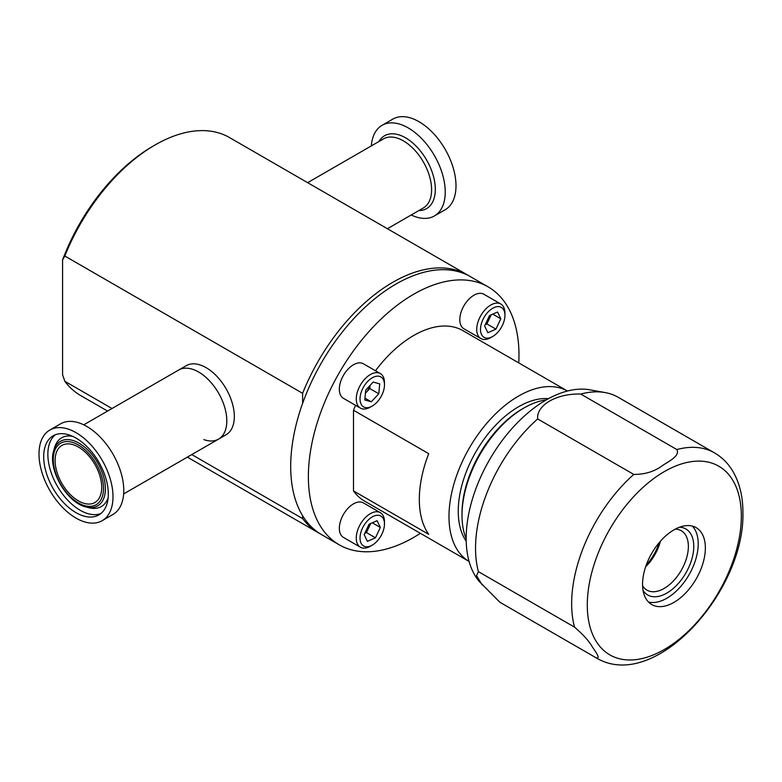 <?xml version="1.0" encoding="UTF-8"?>
<svg xmlns="http://www.w3.org/2000/svg" width="782" height="782" viewBox="0 0 782 782"><rect width="100%" height="100%" fill="white"/><g stroke="black" fill="none" stroke-linecap="round" stroke-linejoin="round"><path stroke-width="1.17" d="M485.583 323.904A9.97 5.757 120 0 0 489.337 318.763A9.97 5.757 120 0 0 490.539 315.136M482.914 319.594A17.282 9.98 120 0 0 481.79 335.009A17.282 9.98 120 0 0 492.709 336.485A17.282 9.98 120 0 0 502.513 325.146A17.282 9.98 120 0 0 504.937 315.312A17.282 9.98 120 0 0 496.56 306.759A17.282 9.98 120 0 0 482.914 319.594M504.937 315.312L504.937 313.142A19.941 11.515 120 0 0 500.803 304.012A19.941 11.515 120 0 0 479.522 318.088A19.941 11.515 120 0 0 480.862 338.557A19.941 11.515 120 0 0 490.832 337.57L492.709 336.485M500.803 304.012L483.882 294.247A19.941 11.515 120 0 0 462.602 308.313A19.941 11.515 120 0 0 463.931 328.792L480.862 338.557M489.493 315.596L484.625 325.947L487.851 332.721L495.935 329.144L500.803 318.802L497.577 312.028L489.493 315.596M492.758 314.159L500.803 318.802M485.221 324.677L486.903 323.934L491.174 314.853M486.903 323.934L495.935 329.144M382.046 533.803A17.282 9.98 120 0 0 384.47 523.969A17.282 9.98 120 0 0 376.093 515.406A17.282 9.98 120 0 0 362.447 528.251A17.282 9.98 120 0 0 361.323 543.666A17.282 9.98 120 0 0 372.242 545.132A17.282 9.98 120 0 0 382.046 533.803M384.47 523.969L384.47 521.799A19.941 11.515 120 0 0 380.335 512.669A19.941 11.515 120 0 0 359.055 526.736A19.941 11.515 120 0 0 360.394 547.214A19.941 11.515 120 0 0 370.365 546.227L372.242 545.132M380.335 512.669L363.415 502.894A19.941 11.515 120 0 0 342.135 516.97A19.941 11.515 120 0 0 343.474 537.439L360.394 547.214M370.717 523.5L366.445 532.591L375.468 537.801L380.335 527.449L372.291 522.806M375.468 537.801L367.384 541.369L364.158 534.595L369.026 524.253L377.11 520.675L380.335 527.449M366.445 532.591L364.754 533.334M365.116 532.562A9.97 5.757 120 0 0 368.879 527.41A9.97 5.757 120 0 0 370.072 523.784M364.94 407.451A17.282 9.98 120 0 0 372.242 406.034A17.282 9.98 120 0 0 384.47 384.861A17.282 9.98 120 0 0 379.553 376.386A17.282 9.98 120 0 0 362.447 389.143A17.282 9.98 120 0 0 364.94 407.451M384.47 384.861L384.47 382.691A19.941 11.515 120 0 0 380.335 373.561A19.941 11.515 120 0 0 378.791 372.916A19.941 11.515 120 0 0 359.7 386.347A19.941 11.515 120 0 0 360.394 408.106A19.941 11.515 120 0 0 361.939 408.761A19.941 11.515 120 0 0 370.365 407.119L372.242 406.034M380.335 373.561L363.415 363.796A19.941 11.515 120 0 0 361.87 363.141A19.941 11.515 120 0 0 342.77 376.572A19.941 11.515 120 0 0 343.474 398.341L360.394 408.106M370.052 385.418L369.749 388.556L378.771 393.766L379.72 383.884L373.2 382.036L365.722 390.071L364.764 399.964L371.294 401.811L364.94 398.136M378.771 393.766L371.294 401.811M369.749 388.556L365.419 393.219A9.97 5.757 120 0 0 369.857 385.624M420.374 533.324A148.922 85.981 -60 0 1 413.678 537.429A148.922 85.981 -60 0 1 339.212 544.81A148.922 85.981 -60 0 1 316.387 425.476A148.922 85.981 -60 0 1 413.678 294.247A148.922 85.981 -60 0 1 488.134 286.877A148.922 85.981 -60 0 1 518.759 362.897M339.212 544.81L321.539 534.605A148.922 85.981 -60 0 1 298.714 415.271A148.922 85.981 -60 0 1 395.995 284.042A148.922 85.981 -60 0 1 470.461 276.672L488.134 286.877M152.832 146.263L155.09 144.953A148.922 85.981 120 0 0 64.828 256.027L62.58 259.947A145.726 84.133 -60 0 1 152.832 146.263L155.09 144.953A148.922 85.981 120 0 1 229.546 137.583L467.343 274.873A148.922 85.981 -60 0 1 468.887 275.802M226.809 420.863A39.892 23.03 -120 0 0 209.4 380.717A39.892 23.03 -120 0 0 178.658 370.033A39.892 23.03 60 0 1 185.471 368.175A39.892 23.03 60 0 1 221.316 398.37A39.892 23.03 60 0 1 218.549 439.122A39.892 23.03 -120 0 0 226.809 420.863M203.867 439.611A39.892 23.03 -120 0 0 218.549 439.122L226.066 434.782A39.892 23.03 -120 0 0 234.326 416.523A39.892 23.03 -120 0 0 216.917 376.377A39.892 23.03 -120 0 0 186.184 365.693L83.752 424.822M302.624 403.326L302.624 393.317A148.922 85.981 -60 0 1 467.343 274.873M319.994 533.676A148.922 85.981 -60 0 1 318.43 532.806A148.922 85.981 -60 0 1 302.624 518.583L302.624 515.758M302.624 393.317L64.828 256.027M62.58 259.947L62.58 374.764L64.828 381.293A148.922 85.981 120 0 0 80.634 395.516L107.574 411.068M64.828 381.293L111.992 408.517M191.776 454.577L302.624 518.583M67.555 443.873A32.971 19.042 -120 0 0 61.925 445.417A32.971 19.042 -120 0 0 59.637 479.102A32.971 19.042 -120 0 0 89.265 504.067A32.971 19.042 -120 0 0 94.896 502.523A32.971 19.042 -120 0 0 97.183 468.838A32.971 19.042 -120 0 0 67.555 443.873M91.044 517.058A45.688 26.373 60 0 1 49.989 482.465A45.688 26.373 60 0 1 53.156 435.799A45.688 26.373 60 0 1 60.967 433.668A45.688 26.373 60 0 1 102.012 468.252A45.688 26.373 60 0 1 98.845 514.927A45.688 26.373 60 0 1 91.044 517.058M58.777 427.598A52.335 30.215 60 0 1 105.795 467.225A52.335 30.215 60 0 1 102.168 520.685A52.335 30.215 60 0 1 93.224 523.129A52.335 30.215 60 0 1 46.206 483.501A52.335 30.215 60 0 1 49.833 430.041A52.335 30.215 60 0 1 58.777 427.598M49.833 430.041L60.585 423.824A52.335 30.215 60 0 1 69.53 421.39A52.335 30.215 60 0 1 116.557 461.009A52.335 30.215 60 0 1 112.921 514.478L102.168 520.685M411.234 214.972A52.335 30.215 -120 0 0 430.559 217.611A52.335 30.215 -120 0 0 434.401 215.969L445.154 209.762A52.335 30.215 -120 0 0 446.893 152.48A52.335 30.215 -120 0 0 396.66 117.466A52.335 30.215 -120 0 0 392.818 119.108L382.066 125.325A52.335 30.215 -120 0 0 371.342 145.882M434.401 215.969A52.335 30.215 -120 0 0 436.131 158.687A52.335 30.215 -120 0 0 385.897 123.673A52.335 30.215 -120 0 0 382.066 125.325M605.151 392.584A118.336 68.327 120 0 0 580.752 394.06C556.735 393.248 536.276 405.174 537.664 418.937L633.782 474.43A118.336 68.327 120 0 0 571.652 603.665A118.336 68.327 120 0 0 574.535 627.144C582.844 634.27 588.67 640.673 592.013 646.343C594.946 651.064 601.436 659.236 596.079 657.789A118.336 68.327 120 0 0 596.158 657.838C654.642 693.057 745.09 591.309 742.9 512.474C742.959 496.619 739.586 482.846 732.793 471.175C728.15 463.394 722.05 457.294 714.494 452.876L618.376 397.383A118.336 68.327 120 0 0 605.151 392.584L589.97 389.827A113.019 65.248 120 0 0 508.144 432.984A113.019 65.248 120 0 0 466.18 538.427A113.019 65.248 120 0 0 479.298 581.525L499.952 602.296A118.336 68.327 120 0 0 500.04 602.345A118.336 68.327 120 0 0 500.128 602.394M537.664 418.937A118.336 68.327 120 0 0 475.534 548.172A118.336 68.327 120 0 0 478.408 571.652L476.531 575.65L482.152 584.887M587.292 605.024A108.933 62.892 120 0 0 664.319 649.49A108.933 62.892 120 0 0 741.346 516.081A108.933 62.892 120 0 0 664.319 471.605A108.933 62.892 120 0 0 587.292 605.024M673.957 529.854A44.408 25.64 120 0 0 642.56 584.242A44.408 25.64 120 0 0 651.758 604.574A44.408 25.64 120 0 0 673.957 602.375A44.408 25.64 120 0 0 705.364 547.987A44.408 25.64 120 0 0 696.166 527.654A44.408 25.64 120 0 0 673.957 529.854M648.473 602.013A44.408 25.64 120 0 0 666.811 598.25A44.408 25.64 120 0 0 694.758 562.385A44.408 25.64 120 0 0 692.305 526.091M643.058 590.4A38.113 22.004 120 0 0 666.811 593.108A38.113 22.004 120 0 0 692.96 554.477A38.113 22.004 120 0 0 679.538 527.205M642.589 585.757A34.3 19.804 120 0 0 646.968 590.146A34.3 19.804 120 0 0 664.123 588.445A34.3 19.804 120 0 0 686.528 558.211A34.3 19.804 120 0 0 681.269 530.724A34.3 19.804 120 0 0 675.286 529.121M596.079 657.789L499.952 602.296M574.535 627.144L478.408 571.652M646.196 565.21A38.113 22.004 120 0 0 659.294 542.522M645.629 566.823A34.3 19.804 120 0 0 660.409 541.222M633.782 474.43C644.896 474.439 654.29 471.595 661.973 465.906C668.493 461.4 680.291 456.033 676.87 449.552L580.752 394.06M355.527 405.301A98.395 56.812 120 0 0 353.503 410.247L428.722 453.677A98.395 56.812 120 0 0 428.722 534.341L353.503 490.91A98.395 56.812 120 0 0 364.48 501.057L469.092 561.447A98.395 56.812 120 0 1 454.362 482.514A98.395 56.812 120 0 1 518.564 396.063A98.395 56.812 120 0 1 567.478 391.029L462.876 330.63A98.395 56.812 120 0 0 413.678 335.507A98.395 56.812 120 0 0 375.468 370.756M548.524 398.654A85.297 49.246 120 0 0 518.564 406.748A85.297 49.246 120 0 0 466.209 541.212M546.364 399.856A87.692 50.634 120 0 0 524.018 407.94A87.692 50.634 120 0 0 524.018 407.95L522.327 408.918A85.297 49.246 120 0 0 462.006 513.393L462.006 515.348A87.692 50.634 120 0 0 466.18 538.749M522.327 408.918L524.018 407.95A87.692 50.634 120 0 0 462.006 515.348M353.503 490.91L353.503 410.247M66.714 441.556A35.513 20.508 60 0 1 100.634 473.305A35.513 20.508 60 0 1 90.096 506.384A35.513 20.508 60 0 1 56.177 474.635A35.513 20.508 60 0 1 66.714 441.556M86.01 506.961C66.949 502.894 47.624 469.435 53.635 450.891A37.262 21.515 60 0 1 66.783 439.592A37.262 21.515 60 0 1 102.364 472.905A37.262 21.515 60 0 1 91.318 507.606A37.262 21.515 60 0 1 86.01 506.961L88.913 507.723A39.687 22.913 60 0 0 94.563 508.408A39.687 22.913 60 0 0 108.131 497.782M53.635 450.891L54.437 447.998A39.687 22.913 60 0 1 68.435 435.965A39.687 22.913 60 0 1 72.648 436.327M100.829 513.559A45.688 26.373 60 0 1 95.199 514.654A45.688 26.373 60 0 1 55.053 481.927A45.688 26.373 60 0 1 55.336 434.753M418.859 210.563A42.062 24.281 -120 0 0 423.531 209.918A42.062 24.281 -120 0 0 429.298 165.139A42.062 24.281 -120 0 0 387.637 134.426A42.062 24.281 -120 0 0 378.977 141.474M387.413 228.725L423.336 207.983A39.892 23.03 -120 0 0 424.665 164.328A39.892 23.03 -120 0 0 386.376 137.642A39.892 23.03 -120 0 0 383.454 138.893L307.639 182.665M714.494 452.876A118.336 68.327 120 0 0 676.87 449.552M318.43 532.806L187.348 457.128M123.644 493.911L218.549 439.122M500.04 602.345L596.158 657.838"/></g></svg>
